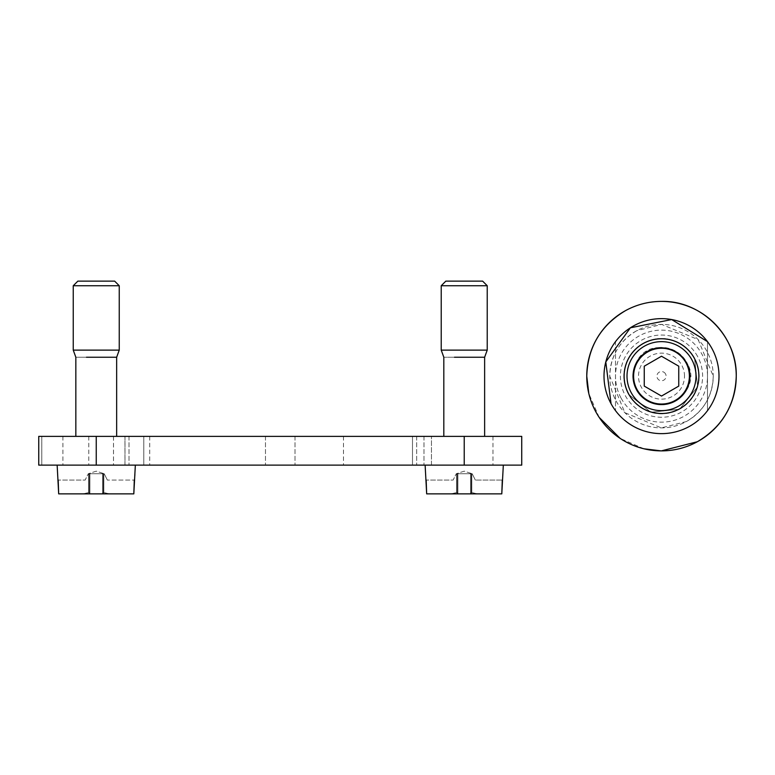 <?xml version="1.0" encoding="UTF-8"?>
<svg xmlns="http://www.w3.org/2000/svg" width="775" height="775" viewBox="0 0 775 775"><rect width="100%" height="100%" fill="white"/><g stroke="black" fill="none" stroke-linecap="round" stroke-linejoin="round"><path stroke-width="0.58" stroke-dasharray="3.88 2.91" d="M636.275 362.361A28.753 28.753 0 0 0 647.726 401.373A28.753 28.753 0 0 0 686.737 389.932A28.753 28.753 0 0 0 675.287 350.92A28.753 28.753 0 0 0 636.275 362.361A28.753 28.753 0 0 0 647.726 401.373A28.753 28.753 0 0 0 686.737 389.932C706.054 358.234 652.502 328.978 636.275 362.361M707.498 341.649L707.498 410.643A57.495 57.495 0 0 0 707.498 341.649A57.495 57.495 0 0 1 711.963 348.576L707.498 341.649L707.498 410.643A57.495 57.495 0 0 0 633.94 325.684A57.495 57.495 0 0 0 615.505 410.643L615.505 341.649A57.495 57.495 0 0 0 615.505 410.643L615.505 341.649A57.495 57.495 0 0 0 689.072 426.599A57.495 57.495 0 0 0 711.963 348.576A57.495 57.495 0 0 0 605.207 387.82A57.495 57.495 0 0 0 689.072 426.599A57.495 57.495 0 0 0 711.963 348.576A57.495 57.495 0 0 1 689.072 426.599A57.495 57.495 0 0 1 611.049 403.707M616.086 400.956A51.751 51.751 0 0 0 686.311 421.561A51.751 51.751 0 0 0 706.916 351.337A51.751 51.751 0 0 0 636.692 330.731A51.751 51.751 0 0 0 616.086 400.956M621.133 398.195A45.996 45.996 0 0 0 683.56 416.514A45.996 45.996 0 0 0 701.869 354.088A45.996 45.996 0 0 0 616.464 385.485A45.996 45.996 0 0 0 621.133 398.195M694.555 358.089A37.665 37.665 0 0 0 643.444 343.093A37.665 37.665 0 0 0 628.457 394.204A37.665 37.665 0 0 0 679.559 409.19A37.665 37.665 0 0 0 694.555 358.089A37.665 37.665 0 0 0 643.444 343.093A37.665 37.665 0 0 0 628.457 394.204L650.903 412.281L679.559 409.19L697.645 386.744L694.555 358.089A37.665 37.665 0 0 0 643.444 343.093A37.665 37.665 0 0 0 628.457 394.204L650.903 412.281L679.559 409.19L697.645 386.744L694.555 358.089M685.72 362.913A27.6 27.6 0 0 0 634.134 372.61A27.6 27.6 0 0 0 674.734 400.365A27.6 27.6 0 0 0 685.72 362.913A27.6 27.6 0 0 0 648.268 351.927A27.6 27.6 0 0 0 637.283 389.379A27.6 27.6 0 0 0 674.734 400.365A27.6 27.6 0 0 0 685.72 362.913A27.6 27.6 0 0 0 648.268 351.927A27.6 27.6 0 0 0 637.283 389.379A27.6 27.6 0 0 0 674.734 400.365A27.6 27.6 0 0 0 685.72 362.913M636.692 330.731A51.751 51.751 -0 0 0 609.76 376.146A51.751 51.751 -0 0 0 686.311 421.561A51.751 51.751 -0 0 0 713.252 376.146A51.751 51.751 -0 0 0 636.692 330.731C619.438 340.961 610.458 356.093 609.76 376.146L624.863 412.688L661.366 427.887L686.311 421.561C703.564 411.331 712.545 396.19 713.252 376.146L698.149 339.605L661.637 324.396L636.692 330.731M644.257 366.188L644.257 386.105L661.501 396.064L678.755 386.105L678.755 366.188L661.501 356.229L644.257 366.188M695.998 376.146A34.497 34.497 0 0 0 628.079 367.602A34.497 34.497 0 0 0 661.501 410.643A34.497 34.497 0 0 0 695.998 376.146M684.499 376.146A22.998 22.998 0 0 0 639.22 370.45A22.998 22.998 0 0 0 661.501 399.144A22.998 22.998 0 0 0 684.499 376.146M412.484 465.126L492.978 465.126L412.484 465.126L412.484 436.373L343.49 436.373L492.978 436.373L412.484 436.373L412.484 465.126M464.225 436.373L521.73 436.373L521.73 465.126L38.75 465.126L62.901 465.126L38.75 465.126L38.75 436.373L464.225 436.373L464.225 465.126M41.773 436.373L62.901 436.373L41.773 436.373L41.773 465.126L41.773 436.373M454.441 436.373L484.637 436.373L454.441 436.373M86.461 436.373L116.657 436.373L86.461 436.373M143.782 436.373L431.452 436.373L129.018 436.373L431.452 436.373L129.018 436.373L431.452 436.373L129.018 436.373L143.782 436.373L143.782 465.126L416.688 465.126L143.782 465.126L143.782 436.373M113.518 436.373L149.72 436.373L88.776 436.373L113.518 436.373L113.518 465.126L88.776 465.126L149.72 465.126L113.518 465.126M431.452 465.126L265.476 465.126L431.452 465.126L431.452 436.373L431.452 465.126M124.969 465.126L124.969 436.373M77.5 465.126L135.344 465.126L77.5 465.126M445.48 465.126L503.324 465.126L445.48 465.126M423.973 436.373L423.973 465.126L423.983 436.373M38.75 436.373L38.75 465.126L38.75 436.373M474.019 357.236L443.813 357.236L474.019 357.236L443.823 357.236L441.227 350.126L487.223 350.126L441.227 350.126L441.227 285.733L487.223 285.733L441.227 285.733L487.223 285.733L487.223 350.126L441.227 350.126M116.657 436.373L116.657 357.236L75.843 357.236L116.657 357.236L119.243 350.126L73.247 350.126L119.243 350.126L73.247 350.126L73.247 285.733L85.221 285.733L73.257 285.733L77.849 281.131L114.642 281.131L77.849 281.131L114.642 281.131L119.243 285.733L85.221 285.733M106.03 357.236L75.834 357.236L73.247 350.126M265.476 436.373L265.476 465.126L265.476 436.373M295.004 436.373L295.004 465.126L295.004 436.373M416.688 436.373L416.688 465.126L416.688 436.373M129.018 436.373L129.018 465.126L129.018 436.373M133.813 493.869L103.986 493.869L103.337 493.142L103.337 482.37L103.337 493.142L103.986 493.869L133.813 493.869L103.986 493.869L103.337 493.142L103.831 492.571L109.459 493.869L103.831 492.571L103.831 473.748L96.245 473.748L104.208 473.748L103.337 473.748L103.337 493.142L103.986 493.869L109.459 493.869L103.986 493.869L109.459 493.869L103.831 492.571L102.571 493.142L102.571 493.869L102.571 473.748L96.245 473.748L104.208 473.748L102.571 473.748L102.571 493.869L109.459 493.869L89.919 493.869L102.571 493.869L89.919 493.869L102.571 493.869L102.571 473.748L102.571 493.869L109.459 493.869L103.831 492.571L103.831 473.748L102.571 473.748L102.571 493.869L133.813 493.869L58.677 493.869L133.813 493.869L134.298 480.074L134.821 480.074L134.298 480.074L133.813 493.869L58.677 493.869L57.147 465.126M58.677 493.869L88.505 493.869L89.154 493.142L89.154 473.748L89.154 493.142L88.66 492.571L83.032 493.869L88.66 492.571L83.032 493.869L88.505 493.869L58.677 493.869L89.919 493.869L83.032 493.869L88.505 493.869L89.154 493.142L89.154 473.748L88.282 473.748L96.245 473.748L89.919 473.748L89.919 493.869L83.032 493.869L88.66 492.571L89.919 493.142L89.919 473.748L89.919 493.869L58.677 493.869L58.193 480.074L85.134 480.074L88.282 473.748L85.134 480.074L58.193 480.074L85.134 480.074L88.282 473.748L85.134 480.074L58.193 480.074M135.344 465.126L134.821 480.074L107.367 480.074L134.298 480.074M503.324 465.126L501.793 493.869L426.667 493.869L425.126 465.126M501.793 493.869L471.965 493.869L471.316 493.142L471.316 482.37L471.316 493.142L471.965 493.869L501.793 493.869L471.965 493.869L471.316 493.142L471.81 492.571L477.439 493.869L471.81 492.571L471.81 473.748L464.225 473.748L472.188 473.748L471.316 473.748L471.316 493.142L471.965 493.869L477.439 493.869L471.965 493.869L477.439 493.869L471.81 492.571L470.551 493.142L470.551 493.869L470.551 473.748L464.225 473.748L472.188 473.748L470.551 473.748L470.551 493.869L477.439 493.869L457.909 493.869L470.551 493.869L457.909 493.869L470.551 493.869L470.551 473.748L470.551 493.869L477.439 493.869L471.81 492.571L471.81 473.748L470.551 473.748L470.551 493.869L501.793 493.869L426.667 493.869L501.793 493.869L502.287 480.074L475.346 480.074L502.287 480.074M426.667 493.869L456.494 493.869L457.143 493.142L457.143 473.748L457.143 493.142L456.649 492.571L451.011 493.869L456.649 492.571L451.011 493.869L456.494 493.869L426.667 493.869L457.909 493.869L451.011 493.869L456.494 493.869L457.143 493.142L457.143 473.748L456.262 473.748L464.225 473.748L457.909 473.748L457.909 493.869L451.011 493.869L456.649 492.571L457.909 493.142L457.909 473.748L457.909 493.869L426.667 493.869L426.173 480.074L453.113 480.074L456.262 473.748L453.113 480.074L426.173 480.074L453.113 480.074L456.262 473.748L453.113 480.074L426.173 480.074M104.208 473.748L107.367 480.074L104.208 473.748L103.337 473.748L103.337 480.074L103.337 473.748L104.208 473.748L107.367 480.074L104.208 473.748L88.282 473.748L96.245 473.748L88.282 473.748L96.245 473.748L89.919 473.748L89.919 493.869L89.919 473.748L89.919 493.142L89.919 473.748L104.208 473.748L96.245 471.161L88.282 473.748L96.245 471.161L104.208 473.748M103.337 482.37L103.337 473.748L103.831 473.748L103.337 493.142L103.337 482.37M88.505 493.869L89.154 493.142L89.154 473.748L88.66 473.748L89.919 473.748L89.919 493.869L89.919 493.142L88.66 492.571L89.154 493.142L88.505 493.869M472.188 473.748L475.346 480.074L472.188 473.748L471.316 473.748L471.316 480.074L471.316 473.748L472.188 473.748L475.346 480.074L472.188 473.748L456.262 473.748L464.225 473.748L456.262 473.748L464.225 473.748L457.909 473.748L457.909 493.869L457.909 473.748L457.909 493.142L457.909 473.748L472.188 473.748L464.225 471.161L456.262 473.748L464.225 471.161L472.188 473.748M471.316 482.37L471.316 473.748L471.81 473.748L471.316 493.142L471.316 482.37M456.494 493.869L457.143 493.142L457.143 473.748L456.649 473.748L457.909 473.748L457.909 493.869L457.909 493.142L456.649 492.571L457.143 493.142L456.494 493.869M103.831 492.571L102.571 493.142L102.571 473.748L96.245 473.748L102.571 473.748L102.571 493.869L102.571 493.142L103.831 492.571L103.337 493.142L103.831 473.748L102.571 473.748L102.571 493.142L103.831 492.571M88.66 492.571L89.154 493.142L88.66 492.571L88.66 473.748L89.154 473.748L88.66 473.748L88.66 492.571L89.919 493.142L89.919 493.869L89.919 493.142L88.66 492.571L89.154 493.142L88.66 473.748L88.66 492.571M89.154 473.748L89.154 493.084L89.154 473.748M471.81 492.571L470.551 493.142L470.551 473.748L464.225 473.748L470.551 473.748L470.551 493.869L470.551 493.142L471.81 492.571L471.316 493.142L471.81 473.748L470.551 473.748L470.551 493.142L471.81 492.571M456.649 492.571L457.143 493.142L456.649 492.571L456.649 473.748L457.143 473.748L456.649 473.748L456.649 492.571L457.909 493.142L457.909 493.869L457.909 493.142L456.649 492.571L457.143 493.142L456.649 473.748L456.649 492.571M457.143 473.748L457.143 493.084L457.143 473.748M441.227 285.733L445.828 281.131L482.631 281.131L445.828 281.131L482.631 281.131L487.223 285.733M697.577 356.432A41.114 41.114 0 0 0 641.797 340.07A41.114 41.114 0 0 0 625.425 395.851A41.114 41.114 0 0 0 681.215 412.222A41.114 41.114 0 0 0 697.577 356.432M628.757 394.029A37.316 37.316 0 0 1 643.618 343.403A37.316 37.316 0 0 1 694.245 358.253A37.316 37.316 0 0 1 679.394 408.89A37.316 37.316 0 0 1 628.757 394.029M686.03 362.748A27.948 27.948 0 0 0 633.785 372.572A27.948 27.948 0 0 0 674.899 400.665A27.948 27.948 0 0 0 686.03 362.748M665.541 373.938A4.602 4.602 0 0 0 659.302 372.107A4.602 4.602 0 0 0 657.471 378.345A4.602 4.602 0 0 0 663.71 380.186A4.602 4.602 0 0 0 665.541 373.938M96.245 436.373L96.245 465.126M643.909 448.793L620.184 438.427M599.143 417.347L588.797 393.477M343.49 436.373L343.49 465.126M492.978 436.373L492.978 465.126M62.901 436.373L62.901 465.126M484.637 436.373L484.637 357.236L487.223 350.126M443.813 436.373L443.813 357.236M75.834 436.373L75.834 357.236M113.499 436.373L113.499 465.126M124.998 436.373L124.998 465.126M149.72 436.373L149.72 465.126M88.776 436.373L88.776 465.126M119.243 350.126L119.243 285.733M103.337 493.084L103.337 473.748L103.337 493.084M471.316 493.084L471.316 473.748L471.316 493.084"/><path stroke-width="1.16" d="M628.709 358.224A37.374 37.374 0 0 0 643.589 408.938A37.374 37.374 0 0 0 694.303 394.058A37.374 37.374 0 0 0 679.423 343.344A37.374 37.374 0 0 0 628.709 358.224M611.049 403.707A57.495 57.495 0 0 0 689.072 426.599A57.495 57.495 0 0 0 711.963 348.576A57.495 57.495 0 0 0 633.94 325.684A57.495 57.495 0 0 0 611.049 403.707L605.788 361.944L630.395 327.796L671.673 319.552L707.498 341.649M643.909 448.793L661.308 450.895L697.335 441.74C722.261 426.967 735.233 405.102 736.25 376.146C737.267 336.272 701.578 300.487 661.705 301.397C648.917 301.417 636.914 304.468 625.667 310.552A74.749 74.749 -0 0 0 586.762 376.146A74.749 74.749 -0 0 0 697.335 441.74A74.749 74.749 -0 0 0 736.25 376.146A74.749 74.749 -0 0 0 625.667 310.552C600.741 325.326 587.779 347.19 586.762 376.146L588.797 393.477M644.257 366.188L644.257 386.105L661.501 396.064L678.755 386.105L678.755 366.188L661.501 356.229L644.257 366.188M689.789 376.146A28.287 28.287 0 0 0 638.619 359.513A28.287 28.287 0 0 0 661.501 404.434A28.287 28.287 0 0 0 689.789 376.146M633.592 355.87A34.497 34.497 0 0 1 695.998 376.146A34.497 34.497 51.9 0 1 661.501 410.643A34.497 34.497 51.9 0 1 627.004 376.146A34.497 34.497 0 0 1 633.592 355.87M96.245 436.373L38.75 436.373L38.75 465.126L521.73 465.126L521.73 436.373L96.245 436.373L96.245 465.126M454.441 357.236L484.637 357.236L487.223 350.126L487.223 285.733L441.227 285.733L441.227 350.126L487.223 350.126M86.461 357.236L116.657 357.236L119.243 350.126L119.243 285.733L73.247 285.733L73.247 350.126L119.243 350.126M57.147 465.126L58.677 493.869L133.813 493.869L135.344 465.126M133.813 493.869L134.298 480.074M58.677 493.869L58.193 480.074M425.126 465.126L426.667 493.869L501.793 493.869L503.324 465.126M501.793 493.869L502.287 480.074M426.667 493.869L426.173 480.074M487.223 285.733L482.631 281.131L445.828 281.131L441.227 285.733M119.243 285.733L114.642 281.131L77.849 281.131L73.247 285.733M464.225 436.373L464.225 465.126M620.184 438.427L599.143 417.347M484.637 436.373L484.637 357.236M443.813 436.373L443.813 357.236L441.227 350.126M116.657 436.373L116.657 357.236M75.834 436.373L75.834 357.236L73.247 350.126"/></g></svg>
